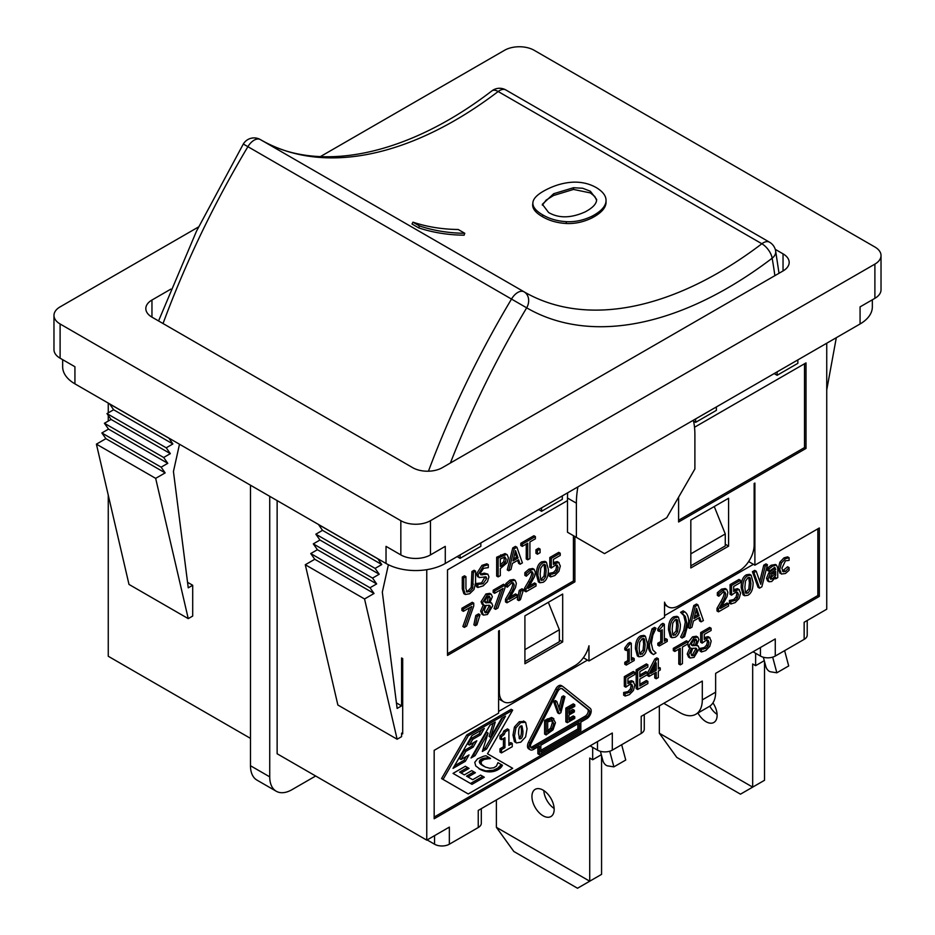 <?xml version="1.0" encoding="UTF-8"?>
<svg xmlns="http://www.w3.org/2000/svg" width="935" height="935" viewBox="0 0 935 935"><rect width="100%" height="100%" fill="white"/><g stroke="black" fill="none" stroke-linecap="round" stroke-linejoin="round"><path stroke-width="1.4" d="M62.657 359.659L62.657 366.742A41.9 24.193 0 0 0 74.929 383.853L386.026 563.466A41.9 24.193 0 0 0 445.282 563.466L860.071 323.977A41.9 24.193 0 0 0 872.343 306.879L872.343 299.796M753.037 651.777L760.447 656.054A10.472 6.042 0 0 0 775.267 656.054L804.147 639.376L804.147 622.266L826.739 609.223L826.739 343.227M693.373 420.224A83.799 48.386 -60 0 1 694.892 434.74L694.892 468.949L666.749 517.709L604.524 553.625L576.381 537.38L576.381 503.17A83.799 48.386 -60 0 1 577.9 486.89M595.642 548.494L574.896 536.526L574.896 581.85L447.503 655.412L447.503 569.883L567.498 500.599L567.498 498.028A83.799 48.386 -60 0 1 567.662 492.803M277.134 500.599L277.134 753.762L426.757 840.144L426.757 569.684M396.428 702.898L401.583 705.867L401.583 657.971L402.693 658.614L402.693 733.881L401.583 733.239L401.583 736.663L397.13 739.223L364.545 598.961L374.035 593.48L370.003 587.764L376.665 583.919L372.551 578.087L379.213 574.23L375.099 568.398L381.76 564.553L377.728 558.674M777.114 371.885L777.114 375.297L797.847 363.329L797.847 359.905M695.64 418.915L695.64 422.339L716.374 410.371L716.374 406.947M480.835 542.931L480.835 546.356L460.09 558.335L460.09 554.911M562.309 495.889L562.309 499.313L541.575 511.293L541.575 507.869M179.497 444.23L173.442 471.52L188.251 587.834L192.703 585.275L192.703 616.06L188.251 618.631L155.666 478.358L165.156 472.888L161.124 467.173L167.786 463.328L163.672 457.495L170.334 453.639L166.22 447.807L172.881 443.961L168.849 438.083M402.693 732.596L401.583 733.239M388.399 564.728L382.322 592.112L397.13 708.438L401.583 705.867M74.929 383.853L74.929 366.742L60.109 358.199L60.109 323.977A20.956 12.097 180 0 1 53.973 315.434A20.956 12.097 180 0 1 60.109 306.879L198.524 226.96M53.973 315.434L53.973 349.643A20.956 12.097 0 0 0 60.109 358.199M445.282 563.466L445.282 546.356L430.462 554.911L430.462 520.702A20.956 12.097 180 0 1 400.834 520.702L60.109 323.977M400.834 520.702L400.834 554.911A20.956 12.097 0 0 0 430.462 554.911M400.834 554.911L386.026 546.356L386.026 563.466M874.891 264.114L874.891 298.323A20.956 12.097 0 0 0 881.027 289.768L881.027 255.559A20.956 12.097 180 0 1 874.891 264.114L430.462 520.702M874.891 298.323L860.071 306.879L860.071 323.977M567.498 500.599L567.498 532.249L576.381 537.38M541.575 511.293L539.343 510.007L539.343 509.154M460.09 558.335L457.869 557.05L457.869 556.196M427.131 839.934L434.541 844.212A10.472 6.042 0 0 0 449.349 844.212L449.349 827.101L426.757 840.144M449.349 844.212L478.241 827.533A10.472 6.042 0 0 0 481.303 823.256L481.303 808.658M590.09 745.849L597.488 750.127A10.472 6.042 0 0 0 612.308 750.127L612.308 733.028L478.241 810.423L478.241 827.533M612.308 750.127L641.2 733.449A10.472 6.042 0 0 0 644.262 729.171L644.262 714.574M775.267 656.054L775.267 638.944L715.637 673.364L715.637 692.18L702.302 699.883L702.302 681.066L641.2 716.35L641.2 733.449M777.114 375.297L774.893 374.012L774.893 373.158M694.518 427.26L806.005 362.897L806.005 448.426L678.6 521.987L678.6 497.175M690.825 567.954L690.825 520.059L728.599 498.25L728.599 546.145L690.825 567.954M524.909 663.745L524.909 615.849L562.683 594.041L562.683 641.936L524.909 663.745M664.528 604.758L668.128 606.838A20.956 12.097 -60 0 0 678.6 605.798L739.34 570.736A20.956 12.097 -60 0 0 754.148 545.082L754.148 483.5L754.896 483.068L754.896 565.172L819.329 527.971L819.329 596.39L434.167 818.768L434.167 750.349L498.612 713.136L498.612 631.031L499.348 630.599L499.348 692.18L498.612 691.76M668.128 606.838A20.956 12.097 -60 0 1 664.528 602.163L664.528 617.345L588.98 660.963L588.98 645.781A20.956 12.097 -60 0 1 574.896 665.673L514.168 700.736A20.956 12.097 -60 0 1 503.684 701.776A20.956 12.097 -60 0 1 499.348 692.18M250.475 738.37L108.261 656.265L108.261 495.153M108.261 421.054L108.261 415.444M108.261 412.849L108.261 403.102M498.612 711.43L587.496 660.11L583.358 657.726M754.896 565.172L748.643 561.573M315.656 776.003L291.954 789.689A31.428 18.139 -60 0 1 276.246 791.244A31.428 18.139 -60 0 1 269.736 776.856L250.475 765.742L250.475 485.207M269.736 496.321L269.736 776.856M702.302 699.883A31.428 18.139 60 0 1 695.792 714.27L709.127 706.568A31.428 18.139 -120 0 0 715.637 692.18M187.549 582.306L192.703 585.275M250.475 765.742A31.428 18.139 120 0 0 256.985 780.129L276.246 791.244M695.792 714.27A31.428 18.139 60 0 1 680.084 712.715L663.78 703.307M524.909 649.638L559.352 629.746L548.342 602.315M524.909 661.606L559.352 641.726L559.352 629.746M690.825 553.847L725.268 533.955L714.258 506.525M690.825 565.815L725.268 545.935L725.268 533.955M804.147 639.376A10.472 6.042 0 0 0 807.221 635.099L807.221 620.489M664.528 615.639L753.411 564.319M652.011 670.991L654.734 669.413L654.734 665.767M588.98 660.963L587.496 660.11M819.329 596.39L817.856 595.537L817.856 528.824M434.167 817.061L817.856 595.537M745.511 592.685L748.818 588.945L749.391 582.867L748.76 577.386M672.803 634.666L676.11 630.915L676.683 624.849L676.052 619.367M518.995 737.984L519.287 737.844C520.783 737.177 521.508 734.653 521.45 730.27L521.052 725.911M547.396 730.901L550.668 728.108L552.316 722.778L551.79 720.219M540.827 750.349L577.865 728.961L577.865 723.83M639.762 653.74L643.07 650L643.642 643.923L643.011 638.441M694.506 616.574L697.58 614.798L696.037 610.286M770.171 578.403L774.192 574.487L774.192 572.442M691.374 644.928L693.665 644.776L695.149 639.108M691.269 655.061L692.554 654.629L695.593 649.322L695.418 648.072M701.484 651.964L701.484 649.287L705.796 648.364L708.146 645.863L708.975 642.31L708.052 640.136L705.387 640.802L702.162 643.128L702.162 633.427L711.103 628.262L711.103 630.471L704.265 634.421L704.265 639.447L709.513 637.471L711.196 641.048L709.758 646.412L705.75 650.561L701.484 651.964L700.011 651.099L700.011 648.434L704.312 647.511L706.661 645.01L707.491 641.457L706.568 639.283M702.162 643.128L700.677 642.263L700.677 632.574L709.618 627.408L711.103 628.262M704.254 637.623L708.04 636.618L709.946 637.658L708.04 636.618M689.983 647.511L687.225 653.951L688.557 657.118L690.1 658.018L688.709 654.816L691.468 648.294L690.135 647.908L689.107 645.489L694.015 637.705L697.802 637.097L698.913 639.657L696.435 645.606L698.235 645.956L699.322 648.633L694.015 657.375L690.1 658.018M690.135 647.908L688.663 647.055L687.646 644.028M687.903 642.719L692.531 636.852L696.318 636.244L697.802 637.097M674.801 651.45L673.317 650.596L673.317 648.364L686.419 640.802L687.903 641.655L687.903 643.888L682.433 647.043L682.433 663.628L680.271 664.878L680.271 648.294L674.801 651.45L674.801 649.217L687.903 641.655M680.271 664.878L678.787 664.025L678.787 649.147M767.588 580.915L769.073 581.78L767.986 579.174L770.218 573.751L775.676 569.532L774.846 567.416L768.979 571.297L768.979 568.866L772.719 566.072L776.401 564.997L777.733 567.977L777.733 577.631L775.676 578.823L775.676 577.327L771.702 581.512L769.073 581.78L767.588 580.915L766.513 578.309L768.745 572.898L774.192 568.679L774.145 567.498M768.979 571.297L767.495 570.432L767.495 568.012L771.235 565.219L775.547 564.495M759.512 588.15L758.028 587.297L752.418 571.717L754.744 570.373L756.228 571.227L760.739 584.258L765.262 566.014L767.46 564.74L761.85 586.806L759.512 588.15L753.902 572.571L756.228 571.227M759.758 581.406L763.778 565.161L765.975 563.887L767.46 564.74M689.761 628.425L688.277 627.56L693.77 605.576L696.446 604.033L697.919 604.887L703.412 620.536L701.133 621.857L699.649 617.451L693.431 621.039L691.958 627.151L689.761 628.425L695.254 606.429L697.919 604.887M701.133 621.857L699.649 621.004L698.655 618.023M682.106 638.044L680.622 637.062L683.801 630.283L685.285 622.067L683.801 615.557L680.622 612.331L683.134 610.882L684.607 611.735C687.237 613.477 688.604 616.831 688.698 621.81L684.607 636.595L682.106 638.044L685.285 631.137L686.769 622.92L685.285 616.41L682.106 613.313L684.607 611.735M638.862 656.791L637.378 655.938L635.449 648.68C635.403 642.029 637.144 637.763 640.662 635.858L643.911 635.391L645.395 636.244L647.347 643.502C647.382 650.117 645.653 654.395 642.146 656.312L638.862 656.791L636.922 649.533C636.887 642.894 638.628 638.617 642.146 636.712L645.395 636.244M626.263 665.089L626.263 663.16L629.22 661.454L629.22 648.843L626.263 650.55L626.263 648.832L629.629 644.262L631.312 643.292L631.312 660.239L634.21 658.567L634.21 660.496L626.263 665.089L624.779 664.224L624.779 662.307L627.736 660.601L627.736 649.696M626.263 650.55L624.779 649.696L624.779 647.978L628.145 643.409L629.839 642.427L631.312 643.292M631.312 658.532L632.726 657.714L634.21 658.567M530.285 749.8A6.288 3.623 -60 0 1 530.016 743.021L557.248 689.831A5.236 3.027 -60 0 1 562.706 686.395A5.236 3.027 -60 0 1 562.928 686.547L590.16 708.298A6.288 3.623 -60 0 1 590.78 713.405A6.288 3.623 -60 0 1 586.748 718.699L580.822 722.124L580.822 730.667L539.343 754.615L539.343 746.072L533.417 749.484A6.288 3.623 -60 0 1 530.285 749.8L528.801 748.947A6.288 3.623 -60 0 1 528.532 742.168L555.764 688.966A5.236 3.027 -60 0 1 561.222 685.542A5.236 3.027 -60 0 1 561.444 685.694M539.343 754.615L537.87 753.762L537.87 746.925M466.764 793.114L441.577 778.563L466.764 734.945L511.2 709.291L512.684 710.144L487.497 753.762L512.684 768.301L468.236 793.967L443.061 779.428L468.236 735.798L512.684 710.144M501.487 752.909L501.487 749.636L504.923 747.649L504.923 737.692L501.487 739.678L501.487 736.616L504.187 734.583L505.332 731.836L508.897 729.767L508.897 745.359L512.251 743.418L512.251 746.703L501.487 752.909L500.003 752.056L500.003 748.783L503.439 746.796L503.439 738.545M501.487 739.678L500.003 738.825L500.003 735.751L502.703 733.73L503.848 730.971L507.413 728.914L508.897 729.767M508.897 743.641L510.767 742.565L512.251 743.418M514.425 741.63L515.91 742.483L514.484 735.997L515.921 727.851L520.772 722.58L525.634 722.323L527.036 728.751L525.61 736.909L520.772 742.18L516.471 742.928L514.425 741.63L512.999 735.144L514.437 726.998L519.287 721.726L524.149 721.469M653.495 654.558L652.022 653.705C649.393 651.987 648.025 648.633 647.943 643.631L652.022 628.846L654.523 627.397L656.008 628.25L652.829 635.157L651.344 643.374L652.829 649.883L656.008 652.981L653.495 654.558C650.877 652.84 649.509 649.486 649.416 644.484L653.495 629.699L656.008 628.25M659.292 646.003L659.292 644.086L662.26 642.38L662.26 629.769L659.292 631.476L659.292 629.758L664.353 624.206L664.353 641.165L667.251 639.493L667.251 641.422L659.292 646.003L657.819 645.15L657.819 643.233L660.776 641.527L660.776 630.622M659.292 631.476L657.819 630.622L657.819 628.904L661.185 624.335L662.868 623.353L664.353 624.206M664.353 639.458L665.767 638.64L667.251 639.493M671.903 637.717L670.418 636.864L668.49 629.606C668.443 622.955 670.185 618.689 673.703 616.784L676.952 616.317L678.436 617.17L680.388 624.428C680.423 631.043 678.681 635.321 675.187 637.238L671.903 637.717L669.963 630.459C669.928 623.82 671.669 619.543 675.187 617.638L678.436 617.17M718.501 611.829L718.501 609.164L722.428 602.362C724.742 598.213 725.817 595.361 725.654 593.795L724.847 591.89L722.86 592.287L718.84 596.226L718.84 593.55L723.012 590.008L726.682 589.389L727.874 592.369L727.033 596.624L720.546 608.463L728.552 603.846L728.552 606.032L718.501 611.829L717.016 610.976L717.016 608.311L720.955 601.509C723.269 597.36 724.344 594.508 724.169 592.93L723.363 591.037M718.84 596.226L717.355 595.373L717.355 592.697L721.528 589.155L725.198 588.536L726.682 589.389M722.112 605.845L727.068 602.993L728.552 603.846M730.901 603.998L730.901 601.334L735.202 600.399L737.551 597.897L738.381 594.356L737.458 592.171L734.793 592.848L731.567 595.163L731.567 585.462L740.508 580.308L740.508 582.517L733.671 586.467L733.671 591.481L738.93 589.517L740.602 593.094L739.164 598.447L735.167 602.607L730.901 603.998L729.417 603.145L729.417 600.48L733.718 599.545L736.067 597.044L736.909 593.503L735.974 591.317M731.567 595.163L730.095 594.309L730.095 584.609L739.024 579.455L740.508 580.308M735.144 590.523L733.671 589.669L737.446 588.664L739.363 589.704L737.446 588.664M744.611 595.735L743.126 594.882L741.198 587.624C741.151 580.986 742.893 576.708 746.41 574.803L749.66 574.335L751.144 575.189L753.096 582.447C753.131 589.073 751.401 593.339 747.895 595.256L744.611 595.735L742.671 588.477C742.635 581.839 744.377 577.561 747.895 575.656L751.144 575.189M780.059 573.284L778.306 568.562L779.883 562.157L784.009 557.856L787.609 556.863L789.093 557.716L789.093 560.381L785.447 560.813L781.905 568.188L783.121 571.729L785.447 571.425L789.093 567.615L789.093 570.28L785.494 573.471L781.368 574.043L779.778 569.415L781.368 563.01L785.494 558.709L789.093 557.716M782.478 571.075L787.609 566.75L789.093 567.615M625.153 696.037L625.153 693.361L629.454 692.438L631.803 689.937L632.633 686.395L631.709 684.21L629.045 684.876L625.819 687.202L625.819 677.501L634.76 672.335L634.76 674.544L627.923 678.494L627.923 683.52L633.182 681.545L634.853 685.121L633.416 690.486L629.419 694.635L625.153 696.037L623.668 695.184L623.668 692.508L627.969 691.584L630.319 689.083L631.16 685.53L630.225 683.356M625.819 687.202L624.335 686.337L624.335 676.648L633.275 671.482L634.76 672.335M629.395 682.55L627.923 681.697L631.698 680.692L633.614 681.732L631.698 680.692M637.67 689.481L636.186 688.628L636.186 669.811L646.377 663.92L647.861 664.773L647.861 667.006L639.832 671.634L639.832 676.788L647.324 672.464L647.324 674.696L639.832 679.02L639.832 685.998L647.861 681.37L647.861 683.59L637.67 689.481L637.67 670.664L647.861 664.773M639.832 675.082L645.84 671.611L647.324 672.464M639.832 684.291L646.377 680.505L647.861 681.37M656.218 678.763L656.218 672.3L649.019 676.461L649.019 673.808L656.312 659.9L658.322 658.743L658.322 669.063L660.262 667.941L660.262 669.963L658.322 671.085L658.322 677.548L656.218 678.763L654.734 677.91L654.734 673.153M649.019 676.461L647.546 675.596L647.546 672.943L654.827 659.046L656.837 657.878L658.322 658.743M658.322 667.345L660.262 667.941M530.718 747.322A4.196 2.419 120 0 0 531.945 746.925L585.275 716.128A4.196 2.419 120 0 0 587.951 712.61A4.196 2.419 120 0 0 587.542 709.197L561.561 688.452M546.098 734.933L544.614 734.08L544.614 720.394L551.557 717.472L553.836 718.618L553.041 718.325L555.448 722.708L553.029 729.838L546.098 734.933L546.098 721.247L553.041 718.325L551.557 717.472M559.165 713.709L557.692 712.844L553.602 701.519L555.297 700.549L556.781 701.402L560.065 710.869L563.349 697.603L564.95 696.68L560.871 712.727L559.165 713.709L555.086 702.372L556.781 701.402M559.072 708.017L561.865 696.75L563.466 695.827L564.95 696.68M567.335 722.673L565.85 721.82L565.85 708.134L573.272 703.856L574.745 704.71L574.745 706.334L568.912 709.7L568.912 713.452L574.359 710.308L574.359 711.921L568.912 715.065L568.912 720.149L574.745 716.771L574.745 718.396L567.335 722.673L567.335 708.987L574.745 704.71M568.912 711.734L572.875 709.455L574.359 710.308M568.912 718.442L573.272 715.918L574.745 716.771M552.001 720.231L553.8 723.632L552.153 728.961L547.676 732.456L547.676 721.913L552.655 720.453M544.614 720.394L546.098 721.247M550.668 728.108L552.153 728.961M561.865 696.75L563.349 697.603M553.602 701.519L555.086 702.372M700.677 632.574L702.162 633.427M706.661 645.01L708.146 645.863M701.916 648.341L703.4 649.194M700.163 648.341L701.647 649.194M700.011 648.434L701.484 649.287M691.491 644.998L692.847 645.781L691.292 643.935L694.004 639.575L696.037 639.236L696.774 640.931L695.149 645.629L691.994 645.536M697.078 650.176L694.039 655.482L691.9 655.715L690.907 653.355L692.777 648.259L696.411 648.341L697.078 650.176L695.593 649.322M693.665 644.776L695.149 645.629M673.317 648.364L674.801 649.217M775.676 575.341L772.439 578.882L770.65 579.232L770.113 577.772L772.006 574.125L775.676 571.425L775.676 575.341L774.192 574.487M774.94 578.391L775.676 578.823M767.495 568.012L768.979 568.866M774.192 568.679L775.676 569.532M768.745 572.898L770.218 573.751M763.778 565.161L765.262 566.014M752.418 571.717L753.902 572.571M699.064 615.662L694.027 618.561L696.54 608.253L699.064 615.662L697.58 614.798M693.77 605.576L695.254 606.429M682.515 613.524L680.622 612.448M680.622 612.331L682.106 613.185M680.622 637.062L682.106 637.915M644.542 650.853L642.146 654.219L639.704 653.6L639.143 648.247L639.715 642.193L642.146 638.804L644.531 639.376L645.127 644.776L644.542 650.853L643.07 650M640.381 654.488L639.704 653.6M643.876 638.547L644.531 639.376L643.058 638.523M628.145 643.409L629.629 644.262M624.779 647.978L626.263 648.832M627.736 660.601L629.22 661.454M624.779 662.307L626.263 663.16M531.15 743.465L557.821 691.374A4.196 2.419 -60 0 1 562.18 688.639A4.196 2.419 -60 0 1 562.356 688.756L589.027 710.062A4.196 2.419 -60 0 1 589.436 713.463A4.196 2.419 -60 0 1 586.748 716.993L533.417 747.778A4.196 2.419 -60 0 1 531.325 747.988A4.196 2.419 -60 0 1 531.15 743.465M540.827 745.218L579.349 722.977L579.349 729.814L540.827 752.056L540.827 745.218M577.865 728.961L579.349 729.814M471.041 757.981L489.998 725.139L495.246 722.112L490.618 737.329L501.476 718.512L505.508 716.187L486.551 749.029L482.32 751.471L488.082 733.122L475.074 755.655L471.041 757.981M453.031 768.383L471.988 735.541L484.307 728.423L480.648 734.77L472.689 739.375L469.417 745.031L476.803 740.777L473.145 747.123L465.759 751.389L461.072 759.5L469.031 754.907L465.361 761.265L453.031 768.383M471.988 784.336L453.031 773.385L465.361 766.268L469.031 768.395L461.072 772.988L464.344 774.87L471.731 770.615L475.401 772.731L468.003 776.997L472.689 779.697L480.648 775.103L484.307 777.219L471.988 784.336M483.687 756.216L486.001 755.749L490.594 758.414L483.991 759.477L481.069 761.616L481.537 764.374L485.347 767.062L489.718 768.266L493.75 767.799L496.438 766.104L497.946 762.656L502.481 765.274L499.232 768.991L493.294 771.515L487.24 771.737L480.847 769.75L475.74 765.94L474.77 762.317L477.598 758.811L483.687 756.216M466.764 734.945L468.236 735.798M441.577 778.563L443.061 779.428M503.848 730.971L505.332 731.836M502.703 733.73L504.187 734.583M500.003 735.751L501.487 736.616M503.439 746.796L504.923 747.649M500.003 748.783L501.487 749.636M523.553 720.99L525.634 722.323M522.934 731.123C522.992 735.506 522.268 738.031 520.772 738.697L519.579 738.849L518.586 733.648C518.528 729.23 519.264 726.705 520.772 726.063L521.964 725.911L522.934 731.123L521.45 730.27M514.437 726.998L515.921 727.851M652.022 628.846L653.495 629.699M661.185 624.335L662.67 625.188M657.819 628.904L659.292 629.758M660.776 641.527L662.26 642.38M657.819 643.233L659.292 644.086M677.583 631.779L675.187 635.146L672.744 634.526L672.183 629.173L672.756 623.119L675.187 619.73L677.571 620.302L678.167 625.702L677.583 631.779L676.11 630.915M673.422 635.403L672.744 634.526M676.917 619.473L677.571 620.302L676.087 619.449M717.355 592.697L718.84 593.55M717.016 608.311L718.501 609.164M730.095 584.609L731.567 585.462M736.067 597.044L737.551 597.897M731.334 600.375L732.806 601.228M729.569 600.387L731.053 601.24M729.417 600.48L730.901 601.334M750.291 589.798L747.895 593.164L745.452 592.545L744.891 587.192L745.464 581.138L747.895 577.748L750.279 578.321L750.875 583.732L750.291 589.798L748.818 588.945M746.13 593.433L745.452 592.545M749.625 577.491L750.279 578.321L748.806 577.468M787.492 566.82L788.976 567.674M624.335 676.648L625.819 677.501M630.319 689.083L631.803 689.937M625.585 692.414L627.058 693.267M623.82 692.414L625.305 693.279M623.668 692.508L625.153 693.361M636.186 669.811L637.67 670.664M656.218 670.278L650.737 673.434L656.218 662.927L656.218 670.278L654.734 669.413M654.827 659.046L656.312 659.9M647.546 672.943L649.019 673.808M565.85 708.134L567.335 708.987M478.837 768.617L485.768 770.884L493.329 770.265L497.747 768.138L500.377 765.473L500.996 764.421L497.946 762.656M484.12 766.419L480.169 763.65L479.433 761.137L482.518 758.624L489.11 757.56L485.99 755.749M490.594 758.414L489.11 757.56M490.092 758.694L488.608 757.841M489.449 758.706L487.965 757.853M488.561 758.741L487.077 757.888M487.895 758.788L486.41 757.934M487.193 758.846L485.721 757.993M486.644 758.904L485.16 758.051M485.978 759.01L484.494 758.156M485.323 759.126L483.839 758.273M484.669 759.278L483.185 758.425M484.587 759.302L483.103 758.449M483.991 759.477L482.518 758.624M483.43 759.699L481.957 758.846M482.904 759.945L481.432 759.091M482.74 760.05L481.256 759.197M482.273 760.342L480.789 759.489M481.864 760.658L480.38 759.804M481.525 760.985L480.041 760.132M481.291 761.254L479.807 760.389M481.069 761.616L479.585 760.751M480.917 762.002L479.433 761.137M480.835 762.399L479.363 761.546M480.824 762.773L479.339 761.92M480.894 763.147L479.41 762.294M481.022 763.544L479.55 762.691M481.244 763.953L479.772 763.1M481.537 764.374L480.064 763.509M481.654 764.503L480.169 763.65M481.957 764.842L480.473 763.977M482.32 765.181L480.835 764.327M482.752 765.52L481.268 764.666M483.243 765.858L481.759 765.005M483.781 766.221L482.308 765.368M502.481 765.274L500.996 764.421M502.247 765.66L500.774 764.807M501.85 766.326L500.377 765.473M501.616 766.7L500.132 765.847M501.324 767.062L499.851 766.209M501.113 767.319L499.629 766.466M500.763 767.693L499.29 766.84M500.424 768.032L498.939 767.179M500.073 768.348L498.589 767.495M499.944 768.465L498.46 767.612M499.629 768.71L498.145 767.857M499.232 768.991L497.747 768.138M498.752 769.295L497.268 768.441M498.203 769.634L496.719 768.769M498.075 769.704L496.59 768.851M497.56 769.984L496.076 769.131M497.034 770.253L495.55 769.4M496.497 770.498L495.012 769.645M495.936 770.732L494.463 769.867M495.375 770.931L493.902 770.078M494.802 771.13L493.329 770.265M494.218 771.305L492.733 770.44M493.294 771.515L491.81 770.662M492.616 771.655L491.144 770.802M491.95 771.749L490.478 770.896M491.284 771.819L489.8 770.966M490.594 771.878L489.122 771.013M489.905 771.901L488.421 771.048M489.321 771.901L487.836 771.036M488.631 771.866L487.147 771.013M487.941 771.807L486.457 770.954M487.24 771.737L485.768 770.884M486.551 771.62L485.066 770.767M485.849 771.492L484.365 770.639M485.136 771.328L483.664 770.475M484.447 771.153L482.963 770.288M483.839 770.966L482.355 770.113M483.243 770.767L481.759 769.902M482.635 770.545L481.163 769.68M482.039 770.3L480.555 769.435M481.443 770.031L479.959 769.178M480.847 769.75L479.363 768.897M470.504 783.483L482.834 776.366L480.648 775.103M468.003 776.997L466.518 776.144L473.916 771.878L471.731 770.615M462.86 774.016L459.588 772.135L467.547 767.53L465.361 766.268M469.031 768.395L467.547 767.53M461.072 772.988L459.588 772.135M475.401 772.731L473.916 771.878M484.307 777.219L482.834 776.366M454.515 765.823L463.889 760.4L466.074 756.614M461.072 759.5L459.588 758.647L464.274 750.536L471.661 746.27L473.846 742.483M469.417 745.031L467.944 744.178L471.205 738.51L479.164 733.917L481.35 730.13M480.648 734.77L479.164 733.917M472.689 739.375L471.205 738.51M473.145 747.123L471.661 746.27M465.759 751.389L464.274 750.536M465.361 761.265L463.889 760.4M472.526 755.422L473.601 754.802L486.597 732.257L488.082 733.122M482.974 749.391L485.066 748.175L502.539 717.905M490.618 737.329L489.134 736.476L493.142 723.328M486.551 749.029L485.066 748.175M475.074 755.655L473.601 754.802M320.389 156.601L504.538 50.291A20.956 12.097 180 0 1 534.165 50.291L874.891 247.004A20.956 12.097 180 0 1 881.027 255.559M775.255 249.353L783.039 253.852L783.039 270.951L442.313 467.675A20.956 12.097 0 0 1 412.686 467.675L151.961 317.14L151.961 300.03A20.956 12.097 0 0 0 145.825 308.585A20.956 12.097 0 0 0 151.961 317.14M151.961 300.03L170.871 289.114M783.039 270.951A20.956 12.097 0 0 0 789.175 262.408A20.956 12.097 0 0 0 783.039 253.852M559.352 640.008L562.683 641.936M725.268 544.217L728.599 546.145M836.311 337.699L826.739 389.953M318.473 524.465L322.505 530.344L315.843 534.189L319.957 540.021L313.295 543.878L317.409 549.71L310.747 553.555L314.779 559.27L305.289 564.74L337.874 705.013L397.13 739.223M109.594 403.862L113.626 409.752L106.964 413.597L111.078 419.429L104.416 423.274L108.53 429.107L101.868 432.963L105.9 438.667L96.41 444.148L128.995 584.422L188.251 618.631M695.64 422.339L693.583 421.147M165.156 472.888L105.9 438.667M155.666 478.358L96.41 444.148M168.768 438.129L109.512 403.92M377.647 558.721L318.379 524.512M172.881 443.961L113.626 409.752M381.76 564.553L322.505 530.344M166.22 447.807L106.964 413.597M375.099 568.398L315.843 534.189M170.334 453.639L111.078 419.429M379.213 574.23L319.957 540.021M163.672 457.495L104.416 423.274M372.551 578.087L313.295 543.878M167.786 463.328L108.53 429.107M376.665 583.919L317.409 549.71M161.124 467.173L101.868 432.963M370.003 587.764L310.747 553.555M374.035 593.48L314.779 559.27M364.545 598.961L305.289 564.74M513.49 558.931L516.564 557.155L515.021 552.643M574.896 581.85L573.424 580.997L447.503 653.694M573.424 535.661L573.424 580.997M804.521 363.75L804.521 447.573L678.6 520.269M806.005 448.426L804.521 447.573M501.791 565.64L500.307 566.493L500.307 559.001L505.005 557.003L506.186 559.188L505.262 562.508L501.791 565.64L500.307 564.787L503.778 561.654L504.491 556.98M484.798 602.035L487.1 601.883L488.584 596.226M484.692 612.168L485.99 611.735L489.028 606.429L488.841 605.179M540.769 579.712L544.077 575.972L544.661 569.906L544.03 564.413M539.881 582.762L538.396 581.909L536.456 574.651C536.421 568.012 538.163 563.735 541.681 561.83L544.93 561.362L546.414 562.216L548.366 569.473C548.401 576.1 546.659 580.366 543.153 582.283L539.881 582.762L537.941 575.504C537.905 568.866 539.647 564.588 543.153 562.695L546.414 562.216M525.996 591.797L525.996 589.132L529.923 582.33C532.237 578.192 533.312 575.329 533.149 573.763L532.342 571.858L530.344 572.255L526.335 576.205L526.335 573.517L530.507 569.976L534.177 569.368L535.369 572.337L534.528 576.591L528.041 588.442L536.035 583.814L536.035 586L525.996 591.797L524.512 590.943L524.512 588.279L528.45 581.476C530.764 577.327 531.84 574.476 531.664 572.91L530.858 571.005M526.335 576.205L524.851 575.341L524.851 572.664L529.023 569.123L532.693 568.503L534.177 569.368M529.607 585.824L534.563 582.961L536.035 583.814M518.82 600.621L517.335 599.767L519.264 590.371L521.999 588.793L523.483 589.646L520.421 599.697L518.82 600.621L520.748 591.224L523.483 589.646M506.98 602.783L506.98 600.106L510.907 593.304C513.221 589.167 514.297 586.315 514.133 584.737L513.327 582.844L511.328 583.23L507.319 587.18L507.319 584.492L511.492 580.962L515.162 580.343L516.354 583.323L515.501 587.577L509.026 599.417L517.02 594.8L517.02 596.974L506.98 602.783L505.496 601.918L505.496 599.253L509.435 592.451C511.749 588.314 512.824 585.45 512.649 583.884L511.842 581.991M507.319 587.18L505.835 586.327L505.835 583.639L510.007 580.097L513.677 579.49L515.162 580.343M510.592 596.799L515.547 593.935L517.02 594.8M495.608 609.34L503.053 588.442L494.638 593.293L494.638 591.084L504.982 585.111L504.982 587.928L497.934 607.995L495.608 609.34L494.124 608.486L500.809 589.74M494.638 593.293L493.166 592.439L493.166 590.23L503.498 584.258L504.982 585.111M483.418 604.618L480.66 611.069L481.992 614.237L483.535 615.125L482.133 611.922L484.891 605.401L483.57 605.027L482.53 602.607L487.451 594.812L491.237 594.216L492.348 596.775L489.858 602.713L491.658 603.063L492.757 605.74L487.451 614.482L483.535 615.125M483.57 605.027L482.086 604.162L481.046 601.743L485.966 593.959L489.753 593.351L491.237 594.216M475.354 625.714L473.87 624.861L475.798 615.475L478.533 613.898L480.006 614.751L476.943 624.802L475.354 625.714L477.282 616.329L480.006 614.751M464.368 627.385L471.813 606.476L463.398 611.326L463.398 609.117L473.741 603.157L473.741 605.973L466.682 626.041L464.368 627.385L462.883 626.52L469.557 607.773M463.398 611.326L461.913 610.473L461.913 608.264L472.257 602.292L473.741 603.157M537.45 554.198L535.977 553.345L535.977 549.745L538.583 548.237L540.068 549.09L540.068 552.69L537.45 554.198L537.45 550.598L540.068 549.09M522.279 546.367L520.795 545.514L520.795 543.293L533.897 535.732L535.381 536.585L535.381 538.805L529.911 541.961L529.911 558.557L527.749 559.808L527.749 543.212L522.279 546.367L522.279 544.147L535.381 536.585M527.749 559.808L526.265 558.955L526.265 544.065M498.145 576.895L496.66 576.042L496.66 557.225L505.017 553.578L507.156 554.677L508.441 557.809L507.015 562.812L500.307 568.632L500.307 575.644L498.145 576.895L498.145 558.078L506.501 554.432L505.017 553.578M477.855 587.484L477.855 584.34L483.044 583.779L486.679 578.543L486.048 576.883L479.036 577.561L477.972 574.768L483.453 566.224L488.304 564.646L488.304 567.639L483.605 568.305L480.239 573.202L480.87 574.85L487.848 574.113L488.935 576.848L487.462 581.699L483.208 585.859L477.855 587.484L476.371 586.619L476.371 583.487L481.572 582.926L485.078 576.743M477.703 576.79L476.499 573.915L481.981 565.371L486.819 563.793L488.304 564.646M480.356 574.148L484.225 573.12L487.848 574.113M465.934 576.673L464.45 575.82L462.287 577.07L462.287 588.816L463.818 593.631L465.326 594.496L463.772 589.669L463.772 577.923L465.934 576.673L465.934 588.419L466.974 592.1M466.366 591.423L468.178 590.745L471.217 587.46L471.918 571.519L474.08 570.268L475.564 571.121L475.564 582.856L473.998 589.494L469.662 593.737L465.326 594.496M508.745 570.771L507.261 569.918L512.754 547.933L515.43 546.391L516.903 547.244L522.396 562.893L520.117 564.214L518.633 559.808L512.415 563.396L510.942 569.508L508.745 570.771L514.238 548.787L516.903 547.244M520.117 564.214L518.633 563.361L517.639 560.381M550.621 576.907L550.621 574.242L554.923 573.307L557.272 570.806L558.101 567.264L557.178 565.079L554.513 565.757L551.288 568.071L551.288 558.37L560.229 553.216L560.229 555.425L553.391 559.375L553.391 564.389L558.651 562.426L560.322 566.002L558.885 571.355L554.887 575.516L550.621 576.907L549.137 576.053L549.137 573.389L553.438 572.454L555.799 569.953L556.629 566.411L555.706 564.226M551.288 568.071L549.815 567.218L549.815 557.517L558.756 552.363L560.229 553.216M554.876 563.431L553.391 562.578L557.167 561.573L559.083 562.613L557.167 561.573M545.561 576.825L543.153 580.191L540.71 579.583L540.161 574.23L540.734 568.164L543.153 564.775L545.549 565.348L546.145 570.759L545.561 576.825L544.077 575.972M541.4 580.46L540.71 579.583M544.895 564.518L545.549 565.348L544.065 564.495M524.851 572.664L526.335 573.517M524.512 588.279L525.996 589.132M519.264 590.371L520.748 591.224M505.835 583.639L507.319 584.492M505.496 599.253L506.98 600.106M493.166 590.23L494.638 591.084M484.914 602.105L486.282 602.888L484.727 601.041L487.427 596.682L489.472 596.343L490.209 598.038L488.584 602.736L485.429 602.654M490.513 607.283L487.474 612.589L485.323 612.822L484.342 610.462L486.2 605.366L489.835 605.448L490.513 607.283L489.028 606.429M487.1 601.883L488.584 602.736M475.798 615.475L477.282 616.329M461.913 608.264L463.398 609.117M535.977 549.745L537.45 550.598M520.795 543.293L522.279 544.147M496.66 557.225L498.145 558.078M503.778 561.654L505.262 562.508M476.534 583.393L478.019 584.246M476.371 583.487L477.855 584.34M466.635 591.808L469.662 591.61L472.689 588.314L473.391 572.372L475.564 571.121M471.918 571.519L473.391 572.372M462.287 577.07L463.772 577.923M518.037 558.008L513.011 560.918L515.524 550.61L518.037 558.008L516.564 557.155M512.754 547.933L514.238 548.787M549.815 557.517L551.288 558.37M555.799 569.953L557.272 570.806M551.054 573.284L552.538 574.137M549.301 573.295L550.773 574.148M549.137 573.389L550.621 574.242M609.713 751.226L613.886 766.864L625.737 760.026L621.658 744.728M613.886 766.864L607.621 765.882A5.236 3.027 60 0 1 602.876 760.587L600.41 751.319M592.673 747.357L592.673 759.758L601.322 754.767M592.673 759.758L589.716 758.04L589.716 881.202L601.567 874.365L601.567 755.679M496.392 827.323L513.818 851.469L577.514 888.25L589.716 881.202L496.392 827.323L496.392 799.951M543.819 790.589A15.708 9.069 -120 0 0 554.139 808.459M531.945 796.526A15.708 9.069 60 0 1 535.194 789.339A15.708 9.069 60 0 1 550.914 798.408A15.708 9.069 60 0 1 550.902 816.559A15.708 9.069 60 0 1 538.805 812.34A15.708 9.069 60 0 1 531.945 796.526M772.672 657.141L776.845 672.791L788.696 665.942L784.617 650.655M776.845 672.791L770.58 671.797A5.236 3.027 60 0 1 765.835 666.503L763.357 657.235M755.632 653.273L755.632 665.673L764.281 660.683M755.632 665.673L752.675 663.967L752.675 787.13L764.526 780.281L764.526 661.594M659.339 733.239L676.765 757.397L740.473 794.166L752.675 787.13L659.339 733.239L659.339 705.867M709.782 706.159A15.708 9.069 -120 0 0 717.087 714.375M712.949 702.863A15.708 9.069 60 0 1 713.861 722.474A15.708 9.069 60 0 1 697.942 713.031M596.6 200.289L594.812 196.479L590.382 192.926L573.494 189.431L553.59 195.473L546.157 200.09L542.347 205.174M158.553 320.95L196.525 231.12L243.31 144.025L526.674 307.837A12.576 10.262 -59.9 0 0 524.079 291.837A12.576 10.262 -59.9 0 0 524.079 291.825A12.576 7.258 -60 0 1 524.079 291.825L260.386 139.584L524.067 291.825A12.576 12.576 0 0 0 524.067 291.825A388.913 224.54 -60 0 0 524.208 291.907L524.079 291.837A12.576 7.258 -60 0 0 511.667 298.803A628.507 362.874 120 0 0 428.44 471.205M260.643 139.736A388.913 224.54 120 0 0 498.168 91.513L761.861 243.755A12.576 6.031 52.7 0 1 772.146 258.224A12.576 8.462 -10 0 0 775.629 250.896L775.629 250.896A12.576 12.576 0 0 0 769.54 242.2A12.576 7.258 -60 0 0 761.861 243.755A388.913 224.54 -60 0 1 524.208 291.907M769.54 242.2L505.847 89.959A12.576 7.258 -60 0 0 498.168 91.513A12.576 6.031 -127.3 0 0 492.02 90.788M606.02 203.187L606.044 200.394L606.02 203.187C605.401 208.353 600.808 213.227 592.241 217.797C583.65 222.027 574.955 223.921 566.166 223.488C557.131 222.951 549.231 220.683 542.452 216.686C535.451 212.654 532.202 208.482 532.716 204.169L532.903 202.474M532.915 202.369C533.488 198.138 538.011 193.884 546.484 189.571C555.145 185.165 563.852 182.711 572.594 182.196C581.301 181.799 589.19 183.587 596.25 187.584C603.262 191.815 606.511 196.444 605.997 201.481C605.401 206.635 600.843 211.485 592.334 216.043C583.779 220.251 575.118 222.121 566.353 221.677C557.353 221.139 549.464 218.86 542.686 214.863C535.673 210.819 532.424 206.658 532.915 202.369L532.716 204.169M464.777 233.282L464.111 235.188A388.913 224.54 -60 0 1 418.564 227.824L412.019 224.038L412.931 222.168A386.821 223.325 120 0 0 458.232 229.496L464.777 233.282A386.821 223.325 -60 0 1 419.488 225.943L412.931 222.168M596.483 200.99C595.712 204.66 591.937 208.295 585.146 211.894C570.993 218.241 558.814 218.451 548.6 212.502L542.358 204.274L553.672 193.72L573.494 187.725L582.68 188.251L590.359 191.231L596.659 199.447L596.483 200.99M418.564 227.824L419.488 225.943M567.498 498.028L576.381 503.17M597.488 741.584L597.488 750.127M760.447 647.499L760.447 656.054M434.541 835.656L434.541 844.212M547.314 718.84L548.798 719.693M552.316 722.778L553.8 723.632M547.676 731.065L548.88 731.754M704.265 637.623L705.738 638.476M707.491 641.457L708.975 642.31M704.312 647.511L705.796 648.364M688.628 657.153L689.983 657.936M692.531 636.852L694.015 637.705M687.622 644.636L689.107 645.489M687.225 653.951L688.709 654.816M692.554 654.629L694.039 655.482M695.289 640.078L696.774 640.931M771.235 565.219L772.719 566.072M774.192 568.223L775.676 569.076M766.513 578.309L767.986 579.174M770.954 578.029L772.439 578.882M683.801 615.557L685.285 616.41M685.285 622.067L686.769 622.92M683.801 630.283L685.285 631.137M640.662 635.858L642.146 636.712M635.449 648.68L636.922 649.533M640.662 653.366L642.146 654.219M555.764 688.966L557.248 689.831M528.532 742.168L530.016 743.021M531.945 746.925L533.417 747.778M585.275 716.128L586.748 716.993M587.542 709.197L589.027 710.062M519.287 721.726L520.772 722.58M512.999 735.144L514.484 735.997M519.287 737.844L520.772 738.697M647.943 643.631L649.416 644.484M673.703 616.784L675.187 617.638M668.49 629.606L669.963 630.459M673.703 634.292L675.187 635.146M721.528 589.155L723.012 590.008M724.169 592.93L725.654 593.795M720.955 601.509L722.428 602.362M736.909 593.503L738.381 594.356M733.718 599.545L735.202 600.399M746.41 574.803L747.895 575.656M741.198 587.624L742.671 588.477M746.41 592.311L747.895 593.164M783.962 570.572L785.447 571.425M784.009 557.856L785.494 558.709M779.883 562.157L781.368 563.01M778.306 568.562L779.778 569.415M631.16 685.53L632.633 686.395M627.969 691.584L629.454 692.438M488.689 758.741L487.205 757.888M502.025 766.046L500.541 765.192M493.949 771.363L492.464 770.51M480.251 769.447L478.884 768.652M541.681 561.83L543.153 562.695M536.456 574.651L537.941 575.504M541.681 579.338L543.153 580.191M529.023 569.123L530.507 569.976M531.664 572.91L533.149 573.763M528.45 581.476L529.923 582.33M510.007 580.097L511.492 580.962M512.649 583.884L514.133 584.737M509.435 592.451L510.907 593.304M482.051 614.272L483.407 615.055M485.966 593.959L487.451 594.812M481.046 601.743L482.53 602.607M480.66 611.069L482.133 611.922M485.99 611.735L487.474 612.589M488.725 597.184L490.209 598.038M500.751 554.864L502.235 555.717M504.701 558.335L506.186 559.188M484.225 573.12L485.697 573.973M480.882 574.055L482.367 574.908M481.981 565.371L483.453 566.224M476.499 573.915L477.972 574.768M485.195 577.69L486.679 578.543M481.572 582.926L483.044 583.779M463.842 593.643L465.268 594.473M471.918 583.311L473.391 584.176M471.217 587.46L472.689 588.314M468.178 590.745L469.662 591.61M462.287 588.816L463.772 589.669M556.629 566.411L558.101 567.264M553.438 572.454L554.923 573.307M163.041 323.545A628.507 362.874 -60 0 1 247.974 146.561A12.576 7.258 -60 0 1 260.386 139.584A12.576 12.576 0 0 0 243.31 144.025M450.389 463.012A615.931 355.616 -60 0 1 526.674 307.837A401.477 231.798 120 0 0 772.146 258.224A615.931 355.616 -60 0 1 774.87 275.673M592.241 217.797L592.334 216.043M566.166 223.488L566.353 221.677M542.452 216.686L542.686 214.863M553.59 195.473L553.672 193.72M573.494 189.431L573.494 187.725M590.382 192.926L590.359 191.231M698.235 645.956L696.75 645.103M561.222 685.542L562.706 686.395M498.612 698.842L503.684 701.776M491.658 603.063L490.185 602.21M260.514 139.666C316.942 173.583 406.047 156.905 491.95 90.847M505.847 89.959A12.576 12.576 0 0 0 492.324 90.566M779.019 273.277L775.629 250.896"/></g></svg>
